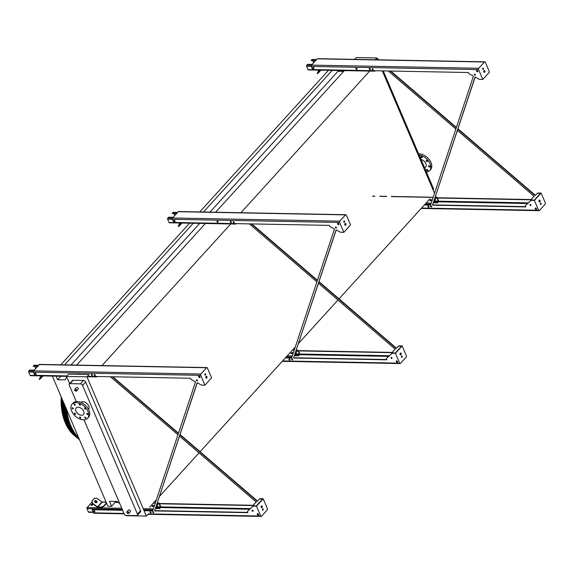 <?xml version="1.0" encoding="UTF-8"?>
<svg xmlns="http://www.w3.org/2000/svg" width="574" height="574" viewBox="0 0 574 574"><rect width="100%" height="100%" fill="white"/><g stroke="black" fill="none" stroke-linecap="round" stroke-linejoin="round"><path stroke-width="0.86" d="M376.96 58.347A1.909 1.205 42.3 0 1 378.531 59.818M383.26 70.903L433.406 188.459A1.909 1.205 42.3 0 1 433.327 189.714L433.097 189.965M78.717 437.912A44.141 27.674 -88.9 0 1 66.613 409.535M354.703 59.366L356.332 57.572L376.795 57.96L377.577 59.796M382.306 70.882L434.518 193.294M435.68 196.021L436.132 197.291M56.094 376.157L57.622 379.737L65.171 379.88L66.742 376.939M119.729 503.47L117.039 501.482L109.49 501.339L111.586 506.261L107.84 506.189L52.342 376.085M76.672 365.107L205.399 223.48M215.623 212.237L344.608 70.329M101.985 365.581L230.712 223.96M240.937 212.71L369.921 70.81M209.969 212.129L338.007 71.262L343.654 71.37M57.622 379.737L60.794 376.243M71.018 364.999L199.745 223.372M337.67 70.48L338.007 71.262M64.553 364.877L193.28 223.25M203.505 212.007L332.231 70.38M60.801 364.806L189.535 223.178M199.752 211.935L328.486 70.308M111.586 506.261L115.955 501.461M149.563 507.294L156.358 499.818M159.615 496.237L199.013 452.893M200.075 451.724L295.309 346.947M298.566 343.367L337.964 300.015M339.026 298.853L429.948 198.819M375.166 59.753L376.795 57.96M86.983 376.809L89.063 374.513L68.607 374.126L66.519 376.422L86.983 376.809L146.384 516.076L148.465 513.78M149.132 509.848L149.018 510.53M125.763 515.316L125.921 515.689L146.384 516.076M73.171 380.268L70.093 383.654A1.909 1.205 -137.7 0 0 69.346 383.934L72.424 380.548A1.909 1.205 42.3 0 1 73.171 380.268L83.495 380.462A1.909 1.205 42.3 0 1 85.648 382.054L140.515 510.688A1.909 1.205 42.3 0 1 140.443 511.943L137.365 515.33A1.909 1.205 -137.7 0 0 137.437 514.074L140.515 510.688M69.605 383.654L66.519 376.422M85.648 382.054L82.57 385.441L137.437 514.074M70.093 383.654L80.417 383.848L83.495 380.462M137.365 515.33A1.909 1.205 -137.7 0 1 136.619 515.61L126.294 515.416A1.909 1.205 -137.7 0 1 124.142 513.823L84.041 419.809M76.263 401.563L69.275 385.19A1.909 1.205 -137.7 0 1 69.346 383.934M74.878 390.284A1.191 0.753 42.3 0 1 74.835 389.33L76.371 387.637A1.191 0.753 42.3 0 1 77.763 387.881A1.191 0.753 42.3 0 1 78.136 389.244L76.6 390.937A1.191 0.753 42.3 0 1 76.134 391.109M127.076 512.668A1.191 0.753 42.3 0 1 127.033 511.714L128.576 510.021A1.191 0.753 42.3 0 1 129.968 510.264A1.191 0.753 42.3 0 1 130.341 511.628L128.798 513.321A1.191 0.753 42.3 0 1 128.332 513.493M80.898 402.381A5.152 3.257 42.3 0 1 86.882 403.457A5.152 3.257 42.3 0 1 88.518 409.305M82.57 385.441A1.909 1.205 -137.7 0 0 80.417 383.848M424.703 168.053L425.671 166.984A5.152 3.257 -137.7 0 0 425.434 162.765A5.152 3.257 -137.7 0 0 421.022 159.428M426.417 172.078A10.49 6.644 -137.7 0 0 429.625 170.578L430.615 169.481A10.49 6.644 -137.7 0 0 429.287 159.651A10.49 6.644 -137.7 0 0 418.64 153.839M429.625 170.578A10.49 6.644 -137.7 0 0 428.828 161.481A10.49 6.644 -137.7 0 0 419.128 154.994M420.979 157.061A0.861 0.545 -137.7 0 0 422.285 157.649A0.861 0.545 -137.7 0 0 421.015 156.494A0.861 0.545 -137.7 0 0 420.979 157.061M426.217 160.935A0.861 0.545 -137.7 0 0 427.522 161.524A0.861 0.545 -137.7 0 0 426.252 160.368A0.861 0.545 -137.7 0 0 426.217 160.935M428.513 166.317A0.861 0.545 -137.7 0 0 429.818 166.905A0.861 0.545 -137.7 0 0 428.548 165.75A0.861 0.545 -137.7 0 0 428.513 166.317M426.525 170.055A0.861 0.545 -137.7 0 0 427.824 170.643A0.861 0.545 -137.7 0 0 426.554 169.488A0.861 0.545 -137.7 0 0 426.525 170.055M81.544 415.246A4.908 3.107 42.3 0 1 76.715 412.39A4.908 3.107 42.3 0 1 76.191 407.913A4.908 3.107 42.3 0 1 81.917 408.918A4.908 3.107 42.3 0 1 83.46 414.521A4.908 3.107 42.3 0 1 81.544 415.246M79.743 416.968A0.861 0.545 -137.7 0 0 80.676 418.245A0.861 0.545 -137.7 0 0 79.743 416.968M84.859 417.061A0.861 0.545 -137.7 0 0 85.791 418.346A0.861 0.545 -137.7 0 0 84.859 417.061M86.853 413.323A0.861 0.545 -137.7 0 0 87.786 414.607A0.861 0.545 -137.7 0 0 86.853 413.323M84.557 407.942A0.861 0.545 -137.7 0 0 85.49 409.219A0.861 0.545 -137.7 0 0 84.557 407.942M79.312 404.067A0.861 0.545 -137.7 0 0 80.245 405.344A0.861 0.545 -137.7 0 0 79.312 404.067M74.197 403.967A0.861 0.545 -137.7 0 0 75.129 405.251A0.861 0.545 -137.7 0 0 74.197 403.967M72.202 407.705A0.861 0.545 -137.7 0 0 73.135 408.989A0.861 0.545 -137.7 0 0 72.202 407.705M74.498 413.093A0.861 0.545 -137.7 0 0 75.431 414.371A0.861 0.545 -137.7 0 0 74.498 413.093M83.495 419.816A10.49 6.644 42.3 0 1 73.185 413.718A10.49 6.644 42.3 0 1 72.066 404.168A10.49 6.644 42.3 0 1 84.292 406.306A10.49 6.644 42.3 0 1 87.585 418.274A10.49 6.644 42.3 0 1 83.495 419.816M72.066 404.168L73.056 403.07A10.49 6.644 42.3 0 1 85.289 405.208A10.49 6.644 42.3 0 1 88.583 417.183L87.585 418.274M375.26 70.753L374.994 71.047A0.761 0.481 -88.9 0 1 374.327 70.86L374.277 70.731M374.499 70.738L374.951 70.745M357.006 68.758A0.667 0.423 42.3 0 1 356.526 68.328M370.302 69.016A0.667 0.423 42.3 0 1 369.821 68.579M308.668 69.791A0.761 0.481 -88.9 0 1 308.001 69.605L306.602 66.319A0.761 0.481 -88.9 0 1 306.731 65.257L307.578 64.331L312.134 64.417M314.086 68.17A0.667 0.423 42.3 0 1 313.296 67.445M357.093 68.98A0.667 0.423 42.3 0 1 356.296 68.263M370.388 69.232A0.667 0.423 42.3 0 1 369.591 68.514M315.607 60.593L311.051 60.507L311.897 59.581A0.761 0.481 -88.9 0 1 312.45 59.588M315.399 60.822L311.051 60.507M313.619 62.774L312.765 60.772M314 67.947A0.667 0.423 42.3 0 1 313.526 67.517M320.199 70.15L319.417 71.485L320.586 70.157M319.431 70.136L317.544 73.68L321.002 70.164M317.544 73.68L317.164 73.4L318.907 70.128M434.475 199.659L436.484 197.442A0.761 0.481 -88.9 0 1 437.151 197.628L438.55 200.914A0.761 0.481 -88.9 0 1 438.421 201.976L437.474 202.672L438.4 201.079L436.764 197.592L434.288 200.204M431.677 199.982A0.954 0.43 -23.1 0 0 431.383 199.91A0.954 0.43 -23.1 0 0 429.998 200.699M431.282 199.673A0.954 0.43 156.9 0 1 431.662 199.845A0.954 0.43 156.9 0 1 430.959 200.62A0.954 0.43 156.9 0 1 429.912 200.599A0.954 0.43 156.9 0 1 430.292 199.996A0.954 0.43 156.9 0 1 431.282 199.673M428.965 206.554A0.667 0.423 42.3 0 1 428.491 206.123M434.339 200.147A0.667 0.423 -137.7 0 0 434.913 199.522M437.474 202.672L433.499 202.593M435.185 200.197A0.667 0.423 42.3 0 1 434.489 199.982M429.051 206.776A0.667 0.423 42.3 0 1 428.261 206.059M437.575 202.902L433.42 202.823M295.524 352.529L297.533 350.312A0.761 0.481 -88.9 0 1 298.2 350.506L299.599 353.785A0.761 0.481 -88.9 0 1 299.47 354.847L298.523 355.543L299.449 353.95L297.813 350.463L295.337 353.075M292.726 352.852A0.954 0.43 -23.1 0 0 292.431 352.78A0.954 0.43 -23.1 0 0 291.047 353.57M292.331 352.551A0.954 0.43 156.9 0 1 292.711 352.723A0.954 0.43 156.9 0 1 292.008 353.491A0.954 0.43 156.9 0 1 290.961 353.469A0.954 0.43 156.9 0 1 291.341 352.874A0.954 0.43 156.9 0 1 292.331 352.551M290.014 359.432A0.667 0.423 42.3 0 1 289.54 358.994M295.388 353.017A0.667 0.423 -137.7 0 0 295.962 352.393M298.523 355.543L294.548 355.464M296.234 353.067A0.667 0.423 42.3 0 1 295.538 352.852M290.1 359.647A0.667 0.423 42.3 0 1 289.31 358.929M298.623 355.772L294.469 355.693M236.309 223.623L236.043 223.917A0.761 0.481 -88.9 0 1 235.376 223.731L235.326 223.602M235.548 223.609L236 223.616M218.055 221.636A0.667 0.423 42.3 0 1 217.575 221.198M231.344 221.887A0.667 0.423 42.3 0 1 230.87 221.449M169.717 222.662A0.761 0.481 -88.9 0 1 169.05 222.475L167.651 219.196A0.761 0.481 -88.9 0 1 167.78 218.134L168.627 217.202L173.183 217.288M175.135 221.04A0.667 0.423 42.3 0 1 174.345 220.323M218.142 221.851A0.667 0.423 42.3 0 1 217.345 221.133M231.437 222.102A0.667 0.423 42.3 0 1 230.64 221.385M176.656 213.463L172.1 213.377L172.946 212.452A0.761 0.481 -88.9 0 1 173.499 212.466M176.448 213.693L172.1 213.377M174.668 215.652L173.814 213.643M175.048 220.818A0.667 0.423 42.3 0 1 174.575 220.387M181.248 223.028L180.466 224.355L181.635 223.035M180.48 223.013L178.593 226.551L182.051 223.042M178.593 226.551L178.213 226.271L179.956 222.999M156.573 505.4L158.582 503.183A0.761 0.481 -88.9 0 1 159.249 503.376L160.648 506.655A0.761 0.481 -88.9 0 1 160.519 507.717L159.572 508.413L160.498 506.82L158.862 503.333L156.386 505.945M153.775 505.723A0.954 0.43 -23.1 0 0 153.48 505.651A0.954 0.43 -23.1 0 0 152.096 506.44M103.643 506.038L106.125 503.305L106.29 503.699L103.815 506.426L101.333 507.488L97.932 507.423A0.954 0.603 42.3 0 1 97.307 507.186L92.292 503.484L91.912 500.994L92.443 503.211L97.451 506.914L101.168 507.1L103.643 506.038L103.815 506.426M92.4 504.266A0.954 0.43 156.9 0 1 92.787 504.438A0.954 0.43 156.9 0 1 92.077 505.213A0.954 0.43 156.9 0 1 91.029 505.185A0.954 0.43 156.9 0 1 91.41 504.589A0.954 0.43 156.9 0 1 92.4 504.266M89.035 512.144A0.761 0.481 -88.9 0 1 88.367 511.951L86.968 508.672A0.761 0.481 -88.9 0 1 87.097 507.61L91.991 502.221M153.38 505.421A0.954 0.43 156.9 0 1 153.76 505.594A0.954 0.43 156.9 0 1 153.057 506.361A0.954 0.43 156.9 0 1 152.01 506.34A0.954 0.43 156.9 0 1 152.39 505.744A0.954 0.43 156.9 0 1 153.38 505.421M92.794 504.575A0.954 0.43 -23.1 0 0 92.5 504.503A0.954 0.43 -23.1 0 0 91.115 505.285M151.062 512.302A0.667 0.423 42.3 0 1 150.589 511.865M156.437 505.888A0.667 0.423 -137.7 0 0 157.011 505.264M159.572 508.413L155.597 508.334M157.283 505.938A0.667 0.423 42.3 0 1 156.587 505.73M151.149 512.517A0.667 0.423 42.3 0 1 150.359 511.8M94.853 511.456A0.667 0.423 42.3 0 1 94.064 510.738M94.767 511.233A0.667 0.423 42.3 0 1 94.287 510.803M159.672 508.65L155.518 508.571M96.906 502.358A1.335 1.019 28.1 0 0 94.574 501.109M106.125 503.305L105.638 502.185L101.914 501.999L96.906 498.297L94.394 498.261L91.912 500.994M96.877 502.386A1.335 1.019 28.1 0 0 94.638 500.966A1.335 1.019 28.1 0 0 96.877 502.386M101.333 507.488L101.168 507.1M97.358 376.494L97.092 376.788A0.761 0.481 -88.9 0 1 96.425 376.601L96.375 376.472M96.597 376.479L97.049 376.487M92.392 374.757A0.667 0.423 42.3 0 1 91.919 374.32M30.766 375.532A0.761 0.481 -88.9 0 1 30.099 375.346L28.7 372.067A0.761 0.481 -88.9 0 1 28.829 371.005L29.676 370.072L34.232 370.158M36.184 373.911A0.667 0.423 42.3 0 1 35.394 373.193M92.486 374.98A0.667 0.423 42.3 0 1 91.689 374.255M37.705 366.341L33.149 366.255L33.988 365.322A0.761 0.481 -88.9 0 1 34.548 365.337M37.497 366.571L33.149 366.255M35.717 368.522L34.863 366.521M36.097 373.688A0.667 0.423 42.3 0 1 35.624 373.258M42.297 375.898L41.515 377.226L42.684 375.905M41.529 375.884L39.642 379.428L43.1 375.913M39.642 379.428L39.262 379.141L41.005 375.87M457.865 129.186L535.076 195.533L537.379 193.388A0.954 0.603 42.3 0 1 537.73 193.273L540.478 193.323L534.279 200.147L531.28 200.369A0.954 0.603 -137.7 0 0 530.928 200.484L525.497 205.535A0.954 0.603 -137.7 0 0 525.44 206.181L525.755 206.927L432.487 205.169L475.164 77.067M525.633 206.647L432.731 204.896M432.487 205.169L475.035 76.995L479.218 79.255A0.954 0.603 -137.7 0 0 479.677 79.391L482.799 79.449L478.601 69.605A0.954 0.596 -88.9 0 1 478.759 68.277L484.47 61.999A0.954 0.596 -88.9 0 1 484.822 61.827A0.954 0.596 -88.9 0 1 485.295 62.236L489.5 72.08L482.799 79.449M535.076 195.533L537.63 193.115A0.954 0.603 42.3 0 1 537.974 193L541.103 193.058L545.3 202.902A0.954 0.596 -88.9 0 1 545.135 204.229L539.431 210.507A0.954 0.596 -88.9 0 1 539.079 210.68A0.954 0.596 -88.9 0 1 538.599 210.271L534.401 200.426L531.28 200.369M540.579 203.174A0.667 0.416 -88.9 0 1 540.55 204.373M539.417 200.132A0.954 0.596 -88.9 0 1 539.811 201.043A0.954 0.596 -88.9 0 1 539.381 201.94M430.679 204.853L424.566 204.739M478.601 69.605L311.338 66.441L312.672 69.569L468.42 72.511L468.736 73.257A0.954 0.603 -137.7 0 0 469.36 73.924L473.414 76.12L430.593 205.133L424.322 205.011M532.084 199.551L437.209 197.757M457.456 130.427L534.186 196.358L531.947 198.439A0.954 0.603 42.3 0 0 531.89 199.085L532.206 199.831L437.323 198.037M390.191 71.032L456.258 127.801M484.542 71.549L483.76 71.126M455.849 129.042L388.297 70.997M438.07 199.781A0.667 0.423 -137.7 0 0 437.711 198.948M434.597 199.867A0.718 0.452 -137.7 0 0 435.2 200.125M536.798 197.377A0.667 0.423 -137.7 0 0 536.367 197.843M531.524 200.096A0.954 0.603 -137.7 0 0 531.172 200.211L525.741 205.262A0.954 0.603 -137.7 0 0 525.698 205.305M531.029 205.27A0.667 0.423 42.3 0 1 530.139 204.466M536.575 209.079A0.861 0.545 42.3 0 1 535.384 207.989M429.065 206.941A0.718 0.452 42.3 0 1 428.096 206.066M431.67 206.726A0.667 0.423 42.3 0 1 430.787 205.915M477.905 71.535A0.861 0.545 42.3 0 1 476.714 70.444M373.208 69.648A0.667 0.423 42.3 0 1 372.318 68.844M314.1 68.335A0.718 0.452 42.3 0 1 313.131 67.452M370.395 69.397A0.718 0.452 42.3 0 1 369.426 68.521M357.1 69.145A0.718 0.452 42.3 0 1 356.131 68.27M475.423 74.914A0.667 0.423 42.3 0 1 474.54 74.111M530.225 204.459A0.667 0.423 -137.7 0 0 530.692 205.549A0.667 0.423 -137.7 0 0 530.225 204.459M535.556 207.967A0.861 0.545 -137.7 0 0 536.152 209.374A0.861 0.545 -137.7 0 0 535.556 207.967M428.204 206.052A0.718 0.452 -137.7 0 0 428.706 207.228A0.718 0.452 -137.7 0 0 428.204 206.052M430.873 205.908A0.667 0.423 -137.7 0 0 431.339 207.006A0.667 0.423 -137.7 0 0 430.873 205.908M476.886 70.423A0.861 0.545 -137.7 0 0 477.489 71.829A0.861 0.545 -137.7 0 0 476.886 70.423M372.404 68.837A0.667 0.423 -137.7 0 0 372.87 69.928A0.667 0.423 -137.7 0 0 372.404 68.837M313.239 67.445A0.718 0.452 -137.7 0 0 313.741 68.615A0.718 0.452 -137.7 0 0 313.239 67.445M369.541 68.507A0.718 0.452 -137.7 0 0 370.036 69.684A0.718 0.452 -137.7 0 0 369.541 68.507M356.246 68.256A0.718 0.452 -137.7 0 0 356.741 69.432A0.718 0.452 -137.7 0 0 356.246 68.256M474.626 74.103A0.667 0.423 -137.7 0 0 475.093 75.194A0.667 0.423 -137.7 0 0 474.626 74.103M390.772 71.04L456.387 127.428M457.995 128.806L535.32 195.26M532.155 198.209A0.954 0.603 42.3 0 1 532.198 198.166L534.157 196.337M540.399 204.157A0.667 0.416 91.1 0 0 541.167 203.784A0.667 0.416 91.1 0 0 540.385 203.461A0.667 0.416 91.1 0 0 540.399 204.157M539.086 201.589A0.954 0.596 91.1 0 0 539.567 201.991A0.954 0.596 91.1 0 0 540.184 201.051A0.954 0.596 91.1 0 0 539.603 200.089A0.954 0.596 91.1 0 0 539.058 200.591A0.954 0.596 91.1 0 0 539.086 201.589M541.103 193.058L534.401 200.426M484.147 70.559A0.954 0.596 -88.9 0 1 484.542 71.47A0.954 0.596 -88.9 0 1 484.112 72.367M482.978 68.127A0.667 0.416 -88.9 0 1 482.949 69.325M311.338 66.441A0.954 0.596 -88.9 0 1 311.503 65.113L317.207 58.835A0.954 0.596 -88.9 0 1 317.558 58.663L484.822 61.827M484.815 70.918A0.954 0.596 91.1 0 0 484.334 70.516A0.954 0.596 91.1 0 0 483.796 71.018A0.954 0.596 91.1 0 0 483.817 72.015A0.954 0.596 91.1 0 0 484.298 72.417A0.954 0.596 91.1 0 0 484.836 71.915A0.954 0.596 91.1 0 0 484.815 70.918M483.495 68.349A0.667 0.416 91.1 0 0 482.799 69.117A0.667 0.416 91.1 0 0 483.495 68.349M318.914 282.056L396.125 348.404L398.428 346.258A0.954 0.603 42.3 0 1 398.779 346.144L401.527 346.194L395.328 353.017L392.329 353.24A0.954 0.603 -137.7 0 0 391.977 353.354L386.546 358.406A0.954 0.603 -137.7 0 0 386.489 359.059L386.804 359.805L293.536 358.04L336.213 229.937M386.682 359.525L293.78 357.767M293.536 358.04L336.084 229.865L340.267 232.133A0.954 0.603 -137.7 0 0 340.726 232.262L343.848 232.319L339.65 222.475A0.954 0.596 -88.9 0 1 339.808 221.148L345.519 214.87A0.954 0.596 -88.9 0 1 345.871 214.698A0.954 0.596 -88.9 0 1 346.344 215.107L350.549 224.951L343.848 232.319M396.125 348.404L398.679 345.986A0.954 0.603 42.3 0 1 399.023 345.871L402.152 345.928L406.349 355.772A0.954 0.596 -88.9 0 1 406.184 357.1L400.48 363.378A0.954 0.596 -88.9 0 1 400.128 363.55A0.954 0.596 -88.9 0 1 399.648 363.148L395.45 353.297L402.152 345.928M392.573 352.967A0.954 0.603 -137.7 0 0 392.221 353.082L386.79 358.133A0.954 0.603 -137.7 0 0 386.747 358.183M291.728 357.724L285.615 357.609M392.078 358.14A0.667 0.423 42.3 0 1 391.188 357.337M397.624 361.95A0.861 0.545 42.3 0 1 396.433 360.867M290.114 359.812A0.718 0.452 42.3 0 1 289.145 358.937M338.954 224.405A0.861 0.545 42.3 0 1 337.763 223.322M234.257 222.518A0.667 0.423 42.3 0 1 233.367 221.715M175.142 221.205A0.718 0.452 42.3 0 1 174.18 220.33M231.444 222.267A0.718 0.452 42.3 0 1 230.475 221.392M218.149 222.016A0.718 0.452 42.3 0 1 217.18 221.141M336.472 227.785A0.667 0.423 42.3 0 1 335.589 226.981M292.718 359.597A0.667 0.423 42.3 0 1 291.829 358.786M251.24 223.903L317.307 280.679M345.584 224.42L344.809 223.996M298.372 350.908L393.255 352.701L392.939 351.955A0.954 0.603 42.3 0 1 392.996 351.31L395.228 349.229L318.505 283.298M316.898 281.913L249.346 223.867M299.119 352.658A0.667 0.423 -137.7 0 0 298.76 351.819M295.646 352.745A0.718 0.452 -137.7 0 0 296.249 353.003M397.847 350.248A0.667 0.423 -137.7 0 0 397.416 350.714M393.133 352.422L298.25 350.628M339.65 222.475L172.387 219.311L173.721 222.439L329.469 225.381L329.785 226.127A0.954 0.603 -137.7 0 0 330.409 226.795L334.463 228.99L291.642 358.004L285.364 357.882M401.448 357.028A0.667 0.416 91.1 0 0 402.216 356.655A0.667 0.416 91.1 0 0 401.434 356.332A0.667 0.416 91.1 0 0 401.448 357.028M400.135 354.459A0.954 0.596 91.1 0 0 400.616 354.868A0.954 0.596 91.1 0 0 401.233 353.921A0.954 0.596 91.1 0 0 400.652 352.96A0.954 0.596 91.1 0 0 400.107 353.469A0.954 0.596 91.1 0 0 400.135 354.459M251.821 223.917L317.436 280.299M319.044 281.676L396.369 348.131M393.204 351.08A0.954 0.603 42.3 0 1 393.247 351.037L395.206 349.207M392.329 353.24L395.45 353.297M391.274 357.329A0.667 0.423 42.3 0 1 391.741 358.42A0.667 0.423 42.3 0 1 391.274 357.329M396.605 360.838A0.861 0.545 42.3 0 1 397.201 362.244A0.861 0.545 42.3 0 1 396.605 360.838M289.253 358.922A0.718 0.452 42.3 0 1 289.755 360.099A0.718 0.452 42.3 0 1 289.253 358.922M291.922 358.786A0.667 0.423 42.3 0 1 292.388 359.876A0.667 0.423 42.3 0 1 291.922 358.786M337.935 223.293A0.861 0.545 42.3 0 1 338.538 224.699A0.861 0.545 42.3 0 1 337.935 223.293M233.453 221.708A0.667 0.423 42.3 0 1 233.919 222.798A0.667 0.423 42.3 0 1 233.453 221.708M174.288 220.316A0.718 0.452 42.3 0 1 174.79 221.485A0.718 0.452 42.3 0 1 174.288 220.316M230.59 221.385A0.718 0.452 42.3 0 1 231.085 222.554A0.718 0.452 42.3 0 1 230.59 221.385M217.295 221.126A0.718 0.452 42.3 0 1 217.79 222.303A0.718 0.452 42.3 0 1 217.295 221.126M335.675 226.974A0.667 0.423 42.3 0 1 336.142 228.065A0.667 0.423 42.3 0 1 335.675 226.974M401.628 356.045A0.667 0.416 -88.9 0 1 401.599 357.243M400.465 353.003A0.954 0.596 -88.9 0 1 400.86 353.914A0.954 0.596 -88.9 0 1 400.43 354.811M345.864 223.795A0.954 0.596 91.1 0 0 345.383 223.386A0.954 0.596 91.1 0 0 344.845 223.896A0.954 0.596 91.1 0 0 344.866 224.886A0.954 0.596 91.1 0 0 345.347 225.295A0.954 0.596 91.1 0 0 345.885 224.786A0.954 0.596 91.1 0 0 345.864 223.795M344.543 221.22A0.667 0.416 91.1 0 0 343.848 221.987A0.667 0.416 91.1 0 0 344.543 221.22M172.387 219.311A0.954 0.596 -88.9 0 1 172.552 217.984L178.256 211.706A0.954 0.596 -88.9 0 1 178.607 211.533L345.871 214.698M345.196 223.429A0.954 0.596 -88.9 0 1 345.591 224.341A0.954 0.596 -88.9 0 1 345.161 225.238M344.027 221.004A0.667 0.416 -88.9 0 1 343.998 222.195M179.963 434.927L257.174 501.274L259.477 499.129A0.954 0.603 42.3 0 1 259.828 499.014L262.576 499.064L256.377 505.888L253.378 506.11A0.954 0.603 -137.7 0 0 253.026 506.232L247.595 511.276A0.954 0.603 -137.7 0 0 247.538 511.929L247.853 512.675L154.585 510.91L197.262 382.808M247.731 512.395L154.829 510.638M154.585 510.91L197.133 382.736L201.316 385.003A0.954 0.603 -137.7 0 0 201.775 385.132L204.896 385.197L200.699 375.346A0.954 0.596 -88.9 0 1 200.857 374.018L206.568 367.74A0.954 0.596 -88.9 0 1 206.92 367.568A0.954 0.596 -88.9 0 1 207.393 367.977L211.598 377.821L204.896 385.197M257.174 501.274L259.728 498.856A0.954 0.603 42.3 0 1 260.072 498.741L263.201 498.799L267.398 508.65A0.954 0.596 -88.9 0 1 267.233 509.977L261.529 516.256A0.954 0.596 -88.9 0 1 261.177 516.428A0.954 0.596 -88.9 0 1 260.696 516.019L256.499 506.168L263.201 498.799M253.622 505.838A0.954 0.603 -137.7 0 0 253.27 505.952L247.839 511.004A0.954 0.603 -137.7 0 0 247.796 511.054M152.777 510.595L143.974 510.43M122.52 510.028L92.105 509.726L122.642 510.308M253.127 511.018A0.667 0.423 42.3 0 1 252.237 510.207M258.673 514.821A0.861 0.545 42.3 0 1 257.475 513.737M94.861 511.621A0.718 0.452 42.3 0 1 93.892 510.745M151.163 512.69A0.718 0.452 42.3 0 1 150.194 511.807M200.003 377.276A0.861 0.545 42.3 0 1 198.812 376.192M95.306 375.396A0.667 0.423 42.3 0 1 94.416 374.585M36.191 374.076A0.718 0.452 42.3 0 1 35.229 373.2M92.493 375.145A0.718 0.452 42.3 0 1 91.524 374.262M197.521 380.662A0.667 0.423 42.3 0 1 196.638 379.852M153.767 512.467A0.667 0.423 42.3 0 1 152.878 511.664M112.289 376.774L178.356 433.549M206.633 377.29L205.858 376.874M159.421 503.778L254.304 505.579L253.988 504.833A0.954 0.603 42.3 0 1 254.024 504.202L256.277 502.099L179.554 436.168M177.947 434.783L110.395 376.738M254.253 503.958A0.954 0.603 42.3 0 1 254.268 503.929L254.024 504.202A0.954 0.603 42.3 0 1 254.045 504.18L256.255 502.085M160.168 505.529A0.667 0.423 -137.7 0 0 159.809 504.69M156.695 505.615A0.718 0.452 -137.7 0 0 157.298 505.873M258.896 503.118A0.667 0.423 -137.7 0 0 258.465 503.585M254.182 505.299L159.299 503.498M87.442 376.307L190.518 378.252L190.833 379.005A0.954 0.603 -137.7 0 0 191.458 379.665L195.512 381.861L152.691 510.874L144.096 510.709M262.497 509.899A0.667 0.416 91.1 0 0 263.265 509.525A0.667 0.416 91.1 0 0 262.483 509.21A0.667 0.416 91.1 0 0 262.497 509.899M261.184 507.33A0.954 0.596 91.1 0 0 261.665 507.739A0.954 0.596 91.1 0 0 262.282 506.792A0.954 0.596 91.1 0 0 261.701 505.83A0.954 0.596 91.1 0 0 261.156 506.34A0.954 0.596 91.1 0 0 261.184 507.33M94.265 513.091A0.954 0.596 -88.9 0 1 93.914 513.264A0.954 0.596 -88.9 0 1 93.433 512.855L92.105 509.726M112.87 376.788L178.485 433.169M180.093 434.547L257.417 501.002M66.979 375.92L34.77 375.31L33.436 372.182A0.954 0.596 -88.9 0 1 33.601 370.854L39.305 364.576A0.954 0.596 -88.9 0 1 39.656 364.404L206.92 367.568M253.378 506.11L256.499 506.168M252.323 510.2A0.667 0.423 42.3 0 1 252.79 511.298A0.667 0.423 42.3 0 1 252.323 510.2M257.654 513.708A0.861 0.545 42.3 0 1 258.25 515.122A0.861 0.545 42.3 0 1 257.654 513.708M94.007 510.731A0.718 0.452 42.3 0 1 94.502 511.908A0.718 0.452 42.3 0 1 94.007 510.731M150.302 511.8A0.718 0.452 42.3 0 1 150.804 512.969A0.718 0.452 42.3 0 1 150.302 511.8M152.971 511.656A0.667 0.423 42.3 0 1 153.437 512.747A0.667 0.423 42.3 0 1 152.971 511.656M198.984 376.164A0.861 0.545 42.3 0 1 199.587 377.577A0.861 0.545 42.3 0 1 198.984 376.164M94.502 374.578A0.667 0.423 42.3 0 1 94.968 375.676A0.667 0.423 42.3 0 1 94.502 374.578M35.337 373.186A0.718 0.452 42.3 0 1 35.839 374.363A0.718 0.452 42.3 0 1 35.337 373.186M91.632 374.255A0.718 0.452 42.3 0 1 92.134 375.425A0.718 0.452 42.3 0 1 91.632 374.255M77.978 374.305A0.718 0.452 42.3 0 1 78.968 374.327M196.724 379.844A0.667 0.423 42.3 0 1 197.191 380.942A0.667 0.423 42.3 0 1 196.724 379.844M262.677 508.916A0.667 0.416 -88.9 0 1 262.648 510.114M261.514 505.873A0.954 0.596 -88.9 0 1 261.909 506.785A0.954 0.596 -88.9 0 1 261.479 507.689M206.913 376.666A0.954 0.596 91.1 0 0 206.432 376.257A0.954 0.596 91.1 0 0 205.887 376.766A0.954 0.596 91.1 0 0 205.915 377.757A0.954 0.596 91.1 0 0 206.396 378.166A0.954 0.596 91.1 0 0 206.934 377.656A0.954 0.596 91.1 0 0 206.913 376.666M205.592 374.09A0.667 0.416 91.1 0 0 204.896 374.858A0.667 0.416 91.1 0 0 205.592 374.09M206.245 376.3A0.954 0.596 -88.9 0 1 206.64 377.211A0.954 0.596 -88.9 0 1 206.209 378.115M205.069 373.875A0.667 0.416 -88.9 0 1 205.047 375.066M65.508 406.944A44.779 28.069 -88.9 0 0 79.535 439.828A44.564 27.932 -88.9 0 1 65.307 406.478M66.541 409.37A44.22 27.724 91.1 0 0 78.781 438.077M68.191 418.159A33.522 21.016 91.1 0 0 68.356 418.604M64.726 405.122A34.476 21.611 91.1 0 0 66.541 415.282M67.954 420.764A34.476 21.611 -88.9 0 1 64.173 405.617M64.066 403.572A41.536 26.038 91.1 0 0 68.45 424.186A41.536 26.038 91.1 0 0 73.809 433.313M63.484 402.202A42.411 26.583 91.1 0 0 67.99 424.681A42.411 26.583 91.1 0 0 77.354 438.005A42.411 26.583 91.1 0 0 78.523 438.931M77.354 438.005L76.773 437.517A41.873 26.246 -88.9 0 1 67.531 424.365A41.873 26.246 -88.9 0 1 63.068 401.226M62.021 398.765A38.845 24.352 91.1 0 0 66.118 422.572A38.845 24.352 91.1 0 0 71.183 431.182M62.236 399.282A38.236 23.965 91.1 0 0 66.283 422.22A38.236 23.965 91.1 0 0 68.98 427.443M61.526 397.603A39.721 24.897 91.1 0 0 65.658 423.074A39.721 24.897 91.1 0 0 74.426 435.551A39.721 24.897 91.1 0 0 75.596 436.477M432.76 189.169L433.406 188.459M127.033 511.714A1.191 0.753 42.3 0 1 128.425 511.958A1.191 0.753 42.3 0 1 128.798 513.321L128.16 513.579C126.969 513.178 126.596 512.56 127.033 511.714M127.923 513.378A0.718 0.452 -137.7 0 0 127.062 512.489A0.718 0.452 -137.7 0 0 127.923 513.378M74.835 389.33A1.191 0.753 42.3 0 1 76.227 389.574A1.191 0.753 42.3 0 1 76.6 390.937L75.962 391.195C74.771 390.794 74.39 390.176 74.835 389.33M75.718 390.994A0.718 0.452 -137.7 0 0 74.864 390.105A0.718 0.452 -137.7 0 0 75.718 390.994M311.352 65.35L306.731 65.257M311.323 66.412L306.602 66.319M374.327 70.86L308.001 69.605M316.446 59.667L311.897 59.581M436.484 197.442L435.214 197.42M433.162 197.377L391.461 196.588M386.567 196.495L380.103 196.373M374.836 196.279L372.648 196.236M431.261 203.117L426.13 203.024M437.001 197.793L436.491 197.786M438.4 201.079L434.03 200.993M438.321 201.739L433.808 201.653M430.909 204.179L425.176 204.071M297.533 350.312L296.263 350.291M294.211 350.248L292.338 350.219M292.31 355.988L287.179 355.894M298.049 350.664L297.54 350.657M299.449 353.95L295.079 353.864M299.37 354.61L294.857 354.524M291.958 357.05L286.225 356.942M172.401 218.22L167.78 218.134M172.372 219.282L167.651 219.196M235.376 223.731L169.05 222.475M177.495 212.538L172.946 212.452M158.582 503.183L157.312 503.161M155.26 503.125L153.387 503.089M118.316 502.422L115.13 502.365M106.133 502.193L102.201 502.121M96.934 502.02L94.746 501.977M153.358 508.865L143.227 508.672M121.774 508.263L87.097 507.61M159.098 503.541L158.589 503.527M160.498 506.82L156.128 506.734M160.419 507.481L155.906 507.402M153.007 509.92L143.687 509.741M122.226 509.339L86.968 508.672M93.088 512.044L88.367 511.951M101.914 501.999L97.451 506.914M102.229 502.121L97.759 507.036M33.45 371.091L28.829 371.005M200.699 375.346L28.7 372.067M96.425 376.601L87.327 376.429M66.864 376.042L30.099 375.346M38.544 365.408L33.988 365.322M528.324 202.859L438.622 201.165M540.794 203.763L540.335 203.756M527.628 203.512L438.522 201.826M538.599 210.271L421.546 208.061M484.47 61.999L317.207 58.835M478.759 68.277L311.503 65.113M401.843 356.633L401.384 356.626M388.677 356.382L299.571 354.696M389.373 355.729L299.671 354.036M399.648 363.148L282.595 360.931M339.808 221.148L172.552 217.984M345.519 214.87L178.256 211.706M262.892 509.504L262.433 509.497M249.726 509.253L160.62 507.567M250.422 508.607L160.72 506.907M260.696 516.019L148.365 513.895M123.977 513.429L93.433 512.855M200.857 374.018L33.601 370.854M206.568 367.74L39.305 364.576M66.347 408.91A44.449 27.861 91.1 0 0 78.982 438.529M61.239 396.943A39.297 24.632 91.1 0 0 65.293 422.816A39.297 24.632 91.1 0 0 73.96 435.164A39.297 24.632 91.1 0 0 74.197 435.357M374.714 71.183L308.389 69.928M316.575 59.524L312.177 59.445M436.771 197.305L435.264 197.277M433.212 197.241L391.396 196.444M386.697 196.358L379.78 196.229M374.815 196.136L372.569 196.093M297.82 350.176L296.313 350.147M294.261 350.111L292.467 350.075M235.756 224.054L169.43 222.798M177.624 212.402L173.226 212.315M158.869 503.046L157.362 503.018M155.31 502.982L153.516 502.946M118.115 502.279L115.259 502.221M106.068 502.049L101.878 501.97M96.913 501.877L94.66 501.834M93.225 512.367L88.748 512.281M96.805 376.924L87.04 376.745M66.584 376.357L30.479 375.676M38.673 365.272L34.275 365.186M539.079 210.68L421.194 208.448M400.128 363.55L282.243 361.326M261.177 516.428L148.006 514.282M124.149 513.83L93.914 513.264M61.217 396.885L65.257 422.78C67.51 428.032 70.415 432.157 73.96 435.164L74.426 435.551"/></g></svg>

